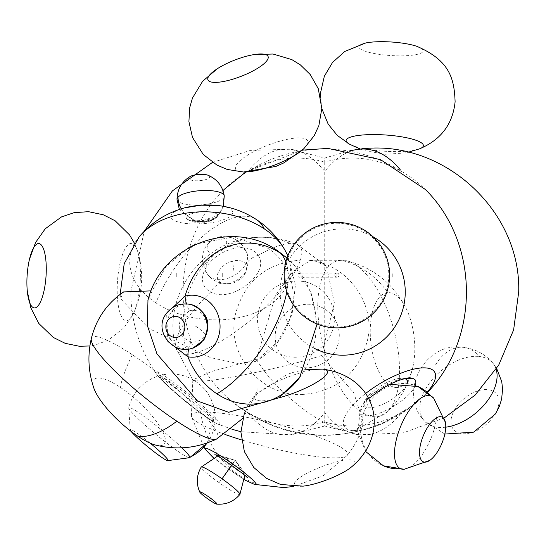 <?xml version="1.0" encoding="UTF-8"?>
<svg xmlns="http://www.w3.org/2000/svg" width="546" height="546" viewBox="0 0 546 546"><rect width="100%" height="100%" fill="white"/><g stroke="black" fill="none" stroke-linecap="round" stroke-linejoin="round"><path stroke-width="0.41" stroke-dasharray="2.73 2.05" d="M150.198 443.161A24.44 2.164 -140.7 0 0 130.214 429.6A24.44 2.164 -140.7 0 0 130.221 430.036A24.44 2.164 -140.7 0 0 131.136 431.436M474.979 391.912A27.873 17.001 140.1 0 1 498.989 401.644A27.873 17.001 140.1 0 1 474.979 431.388A27.873 17.001 140.1 0 1 450.969 421.648A27.873 17.001 140.1 0 1 474.979 391.912M427.3 392.055A52.723 18.332 -31.1 0 1 413.8 404.736A52.723 18.332 -31.1 0 1 382.971 423.341A52.723 18.332 -31.1 0 1 344.342 426.528A52.723 18.332 -31.1 0 1 365.37 393.673M404.593 378.555A24.809 8.627 148.9 0 0 398.498 378.535A24.809 8.627 148.9 0 0 366.919 397.597A24.809 8.627 148.9 0 0 366.141 407.227A24.809 8.627 148.9 0 0 389.08 401.03A24.809 8.627 148.9 0 0 407.2 383.408M427.6 392.287A134.555 116.523 90 0 1 425.361 394.54A134.555 116.523 90 0 1 401.603 412.599C376.972 426.365 351.344 429.49 324.733 421.983C298.109 429.49 272.488 426.365 247.864 412.599A134.555 116.523 -90 0 1 224.106 394.54A134.555 116.523 -90 0 1 183.053 292.021A134.555 116.523 -90 0 1 222.966 190.643M313.916 348.109A63.172 62.558 -90 0 1 280.132 292.021A63.172 62.558 -90 0 1 373.171 236.862M425.361 394.54L413.8 404.736L382.971 423.341C324.14 446.171 271.185 436.575 224.106 394.54M224.106 189.503A134.555 116.523 -90 0 1 247.864 171.444C272.502 157.678 298.123 154.552 324.733 162.06L324.733 426.003L359.207 434.8A142.997 71.499 90 0 1 324.733 412.599A142.997 71.499 -90 0 1 290.26 434.8A142.997 71.499 -90 0 1 247.864 412.599A142.997 142.997 0 0 0 401.603 412.599A142.997 71.499 90 0 1 359.207 434.8L403.071 432.917L444.335 417.861M350 150.607L324.733 158.047L324.733 162.06C351.358 154.552 376.986 157.685 401.603 171.444A134.555 116.523 90 0 1 425.361 189.503M219.963 424.392A41.714 3.692 39.3 0 1 217.861 424.071L217.861 424.071A41.714 3.692 39.3 0 1 185.347 400.825A41.714 3.692 39.3 0 1 156.142 373.546L156.142 373.546A41.714 3.692 39.3 0 1 155.412 371.546A41.714 3.692 39.3 0 1 190.028 395.113A41.714 3.692 39.3 0 1 219.963 424.392M254.47 484.398A30.992 3.174 35.3 0 1 230.31 470.092A30.992 3.174 35.3 0 1 206.634 450.948A30.992 3.174 35.3 0 1 205.862 449.972M321.464 355.555C290.568 365.97 222.638 380.391 201.604 381.176L192.963 380.419L192.834 379.839L211.479 371.478L256.477 359.309L275.518 295.338L292.595 271.737L310.108 260.701L313.329 260.23L326.399 266.148L334.398 302.969L321.464 355.555L353.788 392.806L363.227 422.311L355.999 430.2L351.979 430.89C330.337 433.865 276.228 393.864 256.477 359.309M258.135 255.426C271.239 272.959 230.719 304.19 210.688 291.926A30.992 20.161 150.8 0 1 205.712 268.188A30.992 20.161 150.8 0 1 235.845 248.164A30.992 20.161 150.8 0 1 258.135 255.426A80.542 24.01 -40.6 0 1 289.953 243.359A80.542 24.01 -40.6 0 1 296.901 244.294A80.542 24.01 -40.6 0 1 269.526 302.975A80.542 24.01 -40.6 0 1 187.469 354.306A80.542 24.01 -40.6 0 1 175.942 348.034A80.542 24.01 -40.6 0 1 210.688 291.926A15.82 10.947 115.9 0 1 221.553 283.162L231.982 283.524C243.53 278.863 248.164 272.509 245.877 264.448A15.82 12.019 -30.9 0 1 258.135 255.426M397.188 387.51A47.679 21.813 -96.2 0 1 370.72 341.332A47.679 21.813 -96.2 0 1 387.844 292.629A47.679 21.813 -96.2 0 1 407.05 310.374A47.679 21.813 -96.2 0 1 413.124 365.929A47.679 21.813 -96.2 0 1 397.188 387.51M218.441 237.414A10.545 6.88 150.7 0 1 226.576 243.577A10.545 6.88 150.7 0 1 215.356 252.914A10.545 6.88 150.7 0 1 207.221 246.744A10.545 6.88 150.7 0 1 218.441 237.414M184.698 207.835A30.992 9.282 175.9 0 0 182.077 222.905A30.992 9.282 175.9 0 0 225.621 218.871A30.992 9.282 175.9 0 0 221.58 206.033M228.603 412.298L246.499 407.261L257.105 391.639L256.873 360.544C300.928 334.65 305.637 270.707 267.035 247.857L233.258 236.971L195.932 244.096M188.445 247.911L166.086 266.503L152.116 291.059L147.966 300.341M256.873 360.544L255.719 361.391L238.459 363.588L210.592 357.65L148.956 328.576L120.489 298.601L123.594 291.919M151.174 290.875L152.116 291.059M167.895 341.489L166.612 313.186M155.59 445.072A47.679 13.725 42.7 0 0 160.347 427.306A47.679 13.725 42.7 0 0 120.168 387.257A47.679 13.725 42.7 0 0 93.851 388.124M189.462 310.742L180.89 318.072C176.972 329.804 180.316 337.728 190.929 341.844A15.895 14.332 -92.5 0 0 204.238 336.234A15.895 14.332 -92.5 0 0 205.446 334.316A15.895 14.332 -92.5 0 0 204.511 316.68A15.895 14.332 -92.5 0 0 189.462 310.742A15.82 6.695 -105.6 0 1 186.52 303.869M190.929 341.844A15.82 6.709 100.1 0 0 188.643 348.955M190.254 176.46A10.545 3.16 175.9 0 0 192.479 180.412A10.545 3.16 175.9 0 0 206.279 179.429A10.545 3.16 175.9 0 0 207.91 175.205M416.81 46.321A32.269 6.784 3.8 0 1 420.14 53.481A32.269 6.784 3.8 0 1 392.663 55.658A32.269 6.784 3.8 0 1 362.394 50.096A32.269 6.784 3.8 0 1 365.724 42.977M307.569 304.259A32.269 31.545 146.4 0 1 339.278 335.694A32.269 31.545 146.4 0 1 306.9 367.792A32.269 31.545 146.4 0 1 275.191 336.363A32.269 31.545 146.4 0 1 307.569 304.259M303.044 486.152A32.269 7.098 159.2 0 1 299.072 478.221A32.269 7.098 159.2 0 1 334.596 462.401A32.269 7.098 159.2 0 1 349.467 468.55M336.902 327.887A52.737 52.737 0 0 0 389.639 275.143A52.737 52.737 0 0 0 336.902 222.406A52.737 52.737 0 0 0 284.159 275.143A52.737 52.737 0 0 0 336.902 327.887M336.93 277.225L336.93 273.068L336.93 277.225A2.075 2.075 0 0 1 334.821 275.143A2.075 2.075 0 0 1 336.902 273.068A2.075 2.075 0 0 1 338.977 275.143A2.075 2.075 0 0 1 336.902 277.225A2.075 2.075 0 0 1 334.821 275.143A2.075 2.075 0 0 1 336.902 273.068L336.93 273.068A2.075 2.075 0 0 1 338.977 275.143A2.075 2.075 0 0 1 336.902 277.225L299.078 277.225A2.075 1.249 90 0 1 297.829 275.143A2.075 1.249 90 0 1 299.078 273.068A2.075 1.249 90 0 1 300.327 275.143A2.075 1.249 90 0 1 299.078 277.225M336.93 273.068L299.078 273.068M199.092 384.043A43.837 43.455 171.3 0 1 214.762 411.213A43.837 43.455 171.3 0 1 207.118 442.97M181.859 447.822A39.408 3.488 -140.7 0 0 149.276 420.283A39.408 3.488 -140.7 0 0 128.815 407.678A39.408 3.488 -140.7 0 0 128.747 407.814A39.408 3.488 -140.7 0 0 128.747 408.06A39.408 3.488 -140.7 0 0 157.93 436.022A39.408 3.488 -140.7 0 0 189.674 457.691M435.708 364.639A44.827 30.801 -83.2 0 1 463.813 347.392A44.827 30.801 -83.2 0 1 479.586 356.531A44.827 27.341 140.1 0 1 492.895 363.165A44.827 27.341 140.1 0 1 496.164 369.267M445.761 427.177A44.827 27.341 140.1 0 1 437.394 427.279A44.827 27.341 140.1 0 1 424.085 420.645A44.827 27.341 140.1 0 1 458.49 360.162A44.827 27.341 140.1 0 1 479.586 356.531M398.498 378.535L409.425 377.805A31.852 11.077 148.9 0 0 382.241 387.305A31.852 11.077 148.9 0 0 361.179 406.927A31.852 11.077 148.9 0 0 360.701 413.247A31.852 11.077 148.9 0 0 362.872 415.035A31.852 11.077 148.9 0 0 391.407 407.603A31.852 11.077 148.9 0 0 415.274 385.442M366.141 407.227A51.174 46.581 -66.5 0 0 362.872 415.035M400.348 169.881A142.997 71.499 90 0 1 401.603 171.444A142.997 142.997 0 0 0 247.864 171.444A142.997 71.499 -90 0 1 290.26 149.242A142.997 71.499 -90 0 1 324.733 171.444A142.997 71.499 90 0 1 359.207 149.242M213.841 420.127A34.439 3.051 -140.7 0 0 187.756 395.222A34.439 3.051 -140.7 0 0 160.483 376.829A34.439 3.051 -140.7 0 0 160.422 377.163A632.009 626.508 171.3 0 1 187.728 397.925A632.009 626.508 -8.7 0 1 213.841 420.127A34.439 3.051 -140.7 0 1 213.779 420.461A34.439 3.051 -140.7 0 1 186.507 402.074A34.439 3.051 -140.7 0 1 160.422 377.163M433.667 398.164A39.353 16.291 -67.5 0 1 433.176 432.425A39.353 16.291 -67.5 0 1 404.142 469.273M417.977 386.513A43.243 39.367 -66.5 0 0 364.353 411.07A43.243 39.367 113.5 0 0 383.449 465.82M244.294 472.604A15.895 1.631 -144.7 0 0 232.978 463.363A15.895 1.631 -144.7 0 0 219.246 455.364A15.895 1.631 -144.7 0 0 219.642 456.688A15.895 1.631 -144.7 0 0 230.958 465.929A15.895 1.631 -144.7 0 0 244.942 473.566A15.895 1.631 -144.7 0 0 244.294 472.604M232.576 463.929L235.053 460.292L230.958 465.929M224.87 434.404A80.542 12.244 -165.9 0 1 191.4 416.298A80.542 12.244 -165.9 0 1 200.573 412.169A80.542 12.244 -165.9 0 1 292.67 428.576A80.542 12.244 -165.9 0 1 347.249 455.357A80.542 12.244 -165.9 0 1 338.506 457.773A80.542 12.244 -165.9 0 1 241.4 439.864M200.573 412.169A88.95 79.074 -93.3 0 0 257.234 484.063M340.936 260.217A80.542 36.254 74.8 0 0 321.84 340.615A80.542 36.254 74.8 0 0 376.392 416.762A80.542 36.254 74.8 0 0 387.455 411.766A80.542 36.254 74.8 0 0 395.488 336.363A80.542 36.254 74.8 0 0 346.403 260.722A80.542 36.254 74.8 0 0 340.936 260.217A88.95 79.074 86.7 0 1 387.844 292.629M187.469 354.306A88.95 79.074 86.7 0 1 206.886 261.732A88.95 79.074 -93.3 0 1 257.036 237.374A88.95 79.074 -93.3 0 1 289.953 243.359M245.877 264.448A15.895 10.34 -29.2 0 0 234.446 260.722A15.895 10.34 -29.2 0 0 232.275 261.206A15.895 10.34 -29.2 0 0 218.53 271.867A15.895 10.34 -29.2 0 0 221.553 283.162M234.091 275.935A26.222 7.016 74.6 0 0 232.275 261.206M239.892 494.444A23.69 2.43 35.3 0 1 219.069 482.65A23.69 2.43 35.3 0 1 202.197 468.877A23.69 2.43 35.3 0 1 201.228 467.062M219.069 482.65L235.053 460.292M230.084 246.369A22.427 14.619 150.7 0 1 247.065 253.426A22.427 14.619 150.7 0 1 223.519 279.327A22.427 14.619 150.7 0 1 208.183 275.198A22.427 14.619 150.7 0 1 209.998 258.326A22.427 14.619 150.7 0 1 230.084 246.369M191.851 220.932A15.895 4.757 -4.1 0 1 187.674 219.588A15.895 4.757 -4.1 0 1 186.793 216.223A15.895 4.757 -4.1 0 1 212.107 212.285A15.895 4.757 -4.1 0 1 217.171 216.994A15.895 4.757 -4.1 0 1 216.564 217.533A15.895 4.757 -4.1 0 1 191.851 220.932M181.238 208.825A23.731 21.547 43.1 0 0 202.348 221.71A26.222 23.806 43.1 0 0 217.171 216.994M284.951 250.136A80.542 53.761 5.3 0 1 255.528 312.612A80.542 53.761 5.3 0 1 155.917 302.853A88.95 41.523 123.6 0 1 193.229 245.366A88.95 41.523 123.6 0 1 213.616 227.866A88.95 41.523 -56.4 0 1 256.64 219.697M155.917 302.853A80.542 53.761 5.3 0 1 139.387 236.575M91.305 338.588A80.542 13.589 -141.3 0 1 132.344 354.77A80.542 13.589 -141.3 0 1 213.964 427.354A80.542 13.589 -141.3 0 1 216.544 439.073M132.344 354.77A88.95 41.523 -56.4 0 0 120.168 387.257M299.658 377.491A80.542 67.349 87.1 0 0 294.041 264.906A80.542 67.349 87.1 0 0 286.991 258.094M285.845 261.923A88.95 41.523 123.6 0 1 286.814 291.673M195.4 326.051A26.222 6.204 -152 0 1 205.446 334.316M177.006 199.283A23.69 7.091 175.9 0 0 185.544 204.19A23.69 7.091 175.9 0 0 223.28 198.314A23.69 7.091 175.9 0 0 224.256 195.925M223.28 198.314A23.731 21.547 -136.9 0 1 218.066 215.342A23.731 21.547 -136.9 0 1 202.348 221.71M193.414 347.754A22.427 20.202 87.7 0 1 170.366 339.127A22.427 20.202 87.7 0 1 171.212 312.23A22.427 20.202 87.7 0 1 191.653 304.695M303.883 148.642A38.718 10.47 -21.2 0 0 297.338 137.954A38.718 10.47 -21.2 0 0 255.057 150.928A38.718 10.47 -21.2 0 0 243.53 172.024M419.649 148.799A38.718 8.135 3.8 0 1 386.807 151.358A38.718 8.135 3.8 0 1 349.529 144.205M137.476 250.86A38.718 11.35 -86.1 0 0 121.048 259.248A38.718 11.35 -86.1 0 0 120.14 313.24A38.718 11.35 -86.1 0 0 133.477 313.431A38.718 11.35 -86.1 0 0 137.715 251.597A38.718 11.35 -86.1 0 0 137.476 250.86M296.376 280.972A38.718 37.858 146.4 0 1 334.432 318.693A38.718 37.858 146.4 0 1 295.577 357.214A38.718 37.858 146.4 0 1 257.521 319.492A38.718 37.858 146.4 0 1 296.376 280.972M279.279 397.768A38.718 8.518 159.2 0 1 257.391 393.721A38.718 8.518 159.2 0 1 303.16 372.065A38.718 8.518 159.2 0 1 322.386 369.089M336.902 223.253A51.897 51.897 0 0 1 388.793 275.143A51.897 51.897 0 0 1 336.902 327.04A51.897 51.897 0 0 1 285.005 275.143A51.897 51.897 0 0 1 336.902 223.253M207.412 442.867L214.762 411.213C211.418 393.884 201.501 382.2 185.019 376.153C173.799 372.665 162.872 373.416 152.238 378.412C140.001 384.691 132.166 394.492 128.747 407.814L130.221 430.036M444.847 434.056L424.085 420.645C397.44 392.069 425.341 340.643 463.813 347.392C475.511 348.949 485.203 354.211 492.895 363.165L496.662 368.475M368.311 398.805L365.315 401.692L361.179 406.927L366.919 397.597M231.948 429.252L217.861 424.071C209.084 421.744 163.063 384.732 156.142 373.546C139.428 348.935 130.972 321.765 130.767 292.021L144.26 231.238M212.51 162.394L250.477 150.382L290.26 149.242L324.733 158.047M302.266 150.136L245.734 172.045M324.733 426.003L290.26 434.8L240.929 431.715M389.803 384.316L371.526 394.253L360.005 411.568L357.896 432.255L365.697 451.542M247.017 477.559L244.942 473.566L235.142 460.189L219.246 455.364M192.834 379.839L191.4 416.298L203.986 447.194M363.227 422.311C360.544 434.602 355.214 445.618 347.249 455.357L323.225 475.737L293.605 486.459M326.399 266.148L296.901 244.294C284.145 238.93 270.857 236.623 257.036 237.374C203.146 238.698 160.968 296.246 175.942 348.034L192.963 380.419M355.999 430.2L387.455 411.766C400.621 399.071 409.179 383.79 413.124 365.929M310.108 260.708L346.403 260.722C374.283 267.909 394.499 284.459 407.05 310.374M212.954 457.377L228.419 469.383L245.134 480.166M217.526 456.142L235.135 460.196L244.779 475.443M247.065 253.426C250.321 268.809 244.417 278.733 229.361 283.203C220.877 284.309 213.82 281.634 208.183 275.198L205.651 271.485L202.491 261.302L202.436 257.419L203.221 252.621L205.269 247.454L208.258 243.195L213.52 238.984L220.154 236.698C233.046 235.811 242.015 241.387 247.065 253.426M187.674 219.588L189.476 219.963C198.812 222.393 216.462 218.223 216.858 217.328L216.564 217.533C207.344 224.003 197.713 224.686 187.674 219.588M120.134 294.39L120.489 298.601M257.105 391.639L242.874 418.338M255.719 361.391L278.146 341.373L292.035 314.721L295.427 284.848L287.851 255.76M277.996 398.109L279.381 397.174M287.025 257.992L294.041 264.906L311.002 292.335L317.069 324.017M223.362 206.299L218.066 215.342L197.181 222.591L179.361 209.432M360.428 149.113L365.329 150.764L385.189 154.279L404.484 153.01L408.203 152.245M321.819 108.586L320.406 95.639M134.391 243.161L137.715 251.597C144.137 272.741 142.724 293.359 133.477 313.431L124.14 327.709L108.238 340.206L95.106 345.045L89.892 345.966M301.842 394.533C336.397 391.851 358.265 373.798 367.444 340.383C377.027 300.355 342.158 258.238 301.051 260.101C266.468 262.79 244.601 280.856 235.435 314.291C225.88 354.306 260.749 396.396 301.842 394.533M245.447 411.09L257.391 393.721L287.114 374.385L294.765 371.901L304.723 369.833M222.693 273.068L222.693 277.225L222.693 273.068M392.786 277.225L392.786 273.068L392.786 277.225M176.276 273.068L176.276 277.225L176.276 273.068"/><path stroke-width="0.82" d="M131.136 431.436A24.44 2.164 -140.7 0 0 150.041 448.607A24.44 2.164 -140.7 0 0 167.602 460.633A24.44 2.164 -140.7 0 0 168.031 460.558A24.44 2.164 -140.7 0 0 150.198 443.161M365.37 393.673A52.723 18.332 -31.1 0 1 434.623 372.038A52.723 18.332 -31.1 0 1 427.3 392.055M407.2 383.408A24.809 8.627 148.9 0 0 405.248 378.794A24.809 8.627 148.9 0 0 404.593 378.555M302.266 150.136L327.907 148.403L380.555 159.657L425.361 189.503A134.555 116.523 90 0 1 466.421 292.021A134.555 116.523 90 0 1 427.6 392.287M373.171 236.862A63.172 62.558 -90 0 1 405.248 292.021A63.172 62.558 -90 0 1 313.916 348.109M222.966 190.643A134.555 116.523 -90 0 1 224.106 189.503L245.734 172.045M443.352 439.421A24.263 10.04 -67.5 0 1 429.695 460.442A24.263 10.04 -67.5 0 1 421.922 439.421A24.263 10.04 -67.5 0 1 435.21 418.659A24.263 10.04 -67.5 0 1 445.447 422.495A24.263 10.04 -67.5 0 1 443.352 439.421M203.986 447.194L205.862 449.972A30.992 3.174 35.3 0 1 224.003 458.074A30.992 3.174 35.3 0 1 254.716 481.995A30.992 3.174 35.3 0 1 254.47 484.398L283.736 487.585L293.605 486.459M200.191 492.683A10.545 1.078 35.3 0 1 199.788 492.123A10.545 1.078 35.3 0 1 206.525 495.393A10.545 1.078 35.3 0 1 216.55 503.248A10.545 1.078 35.3 0 1 216.728 504.122A10.545 1.078 35.3 0 1 208.681 499.501A10.545 1.078 35.3 0 1 200.191 492.683M221.58 206.033A30.992 9.282 175.9 0 0 217.847 205.48L217.847 205.48A30.992 9.282 175.9 0 0 184.698 207.835L201.174 205.194L217.67 205.46M195.932 244.096L188.445 247.911M242.874 418.338L216.544 439.073A80.542 13.589 -141.3 0 1 176.863 421.191A80.542 13.589 -141.3 0 1 95.25 348.607A80.542 13.589 -141.3 0 1 91.305 338.588C96.185 318.966 106.948 303.405 123.594 291.919L151.174 290.875M147.966 300.341L147.338 325.45L156.968 353.917L197.495 400.976L228.603 412.298L277.996 398.109M166.612 313.186L185.053 296.137A30.992 27.948 87.5 0 1 215.588 309.609A30.992 27.948 87.5 0 1 213.875 345.857A30.992 27.948 87.5 0 1 187.92 356.791L167.895 341.489M91.305 338.588C87.462 355.344 88.309 371.853 93.851 388.124A47.679 13.725 42.7 0 0 138.083 436.39A47.679 13.725 42.7 0 0 155.59 445.072C176.617 450.279 196.935 448.28 216.544 439.073M186.52 303.869A15.82 6.695 -105.6 0 1 185.053 296.137A80.542 67.349 87.1 0 1 280.692 253.364A88.95 41.523 123.6 0 1 285.845 261.923M188.643 348.955A15.82 6.709 100.1 0 0 187.92 356.791A80.542 67.349 87.1 0 0 216.905 393.823A80.542 67.349 87.1 0 0 299.658 377.491L317.069 324.017M177.006 199.283A23.69 7.091 175.9 0 1 178.003 197.167A23.69 7.091 175.9 0 1 215.738 191.291A23.69 7.091 175.9 0 1 224.256 195.925C222.563 186.022 217.117 179.115 207.91 175.205A10.545 3.16 175.9 0 0 205.924 174.672A10.545 3.16 175.9 0 0 190.254 176.46C181.695 181.634 177.279 189.244 177.006 199.283L179.361 209.432M182.746 333.613A10.545 9.5 87.7 0 1 169.383 335.08A10.545 9.5 87.7 0 1 167.95 320.236A10.545 9.5 87.7 0 1 181.313 318.775A10.545 9.5 87.7 0 1 182.746 333.613M251.808 71.553A32.269 8.722 -21.2 0 0 268.229 57.78A32.269 8.722 -21.2 0 0 253.74 54.641A32.269 8.722 -21.2 0 0 224.188 64.803A32.269 8.722 -21.2 0 0 217.247 68.782A32.269 8.722 -21.2 0 0 213.288 82.323A32.269 8.722 -21.2 0 0 251.808 71.553M320.406 95.639L320.516 92.922L324.344 76.235L332.521 62.469L344.785 51.447L365.724 42.977A32.269 6.784 3.8 0 1 389.332 41.878A32.269 6.784 3.8 0 1 416.81 46.321C450.402 60.736 454.224 79.402 455.111 101.747C452.805 124.099 440.984 139.783 419.649 148.799A38.718 8.135 3.8 0 0 382.814 134.821A38.718 8.135 3.8 0 0 349.529 144.205L337.285 135.401L328.173 124.126L321.819 108.586M43.81 249.74A32.269 9.459 -86.1 0 0 29.491 259.2A32.269 9.459 -86.1 0 0 27.3 291.141A32.269 9.459 -86.1 0 0 29.368 301.726A32.269 9.459 -86.1 0 0 43.052 294.731A32.269 9.459 -86.1 0 0 43.81 249.74M304.723 369.833L322.386 369.089C379.613 376.754 390.724 436.889 349.467 468.55A32.269 7.098 159.2 0 1 314.701 483.817A32.269 7.098 159.2 0 1 303.044 486.152L280.617 484.459L266.523 478.351L253.781 467.485L244.376 451.617L240.922 432.207L244.13 414.387L245.447 411.09M336.902 327.887A52.737 52.737 0 0 0 389.639 275.143A52.737 52.737 0 0 0 336.902 222.406A52.737 52.737 0 0 0 284.159 275.143A52.737 52.737 0 0 0 336.902 327.887M207.118 442.97A43.837 43.455 171.3 0 1 189.871 457.214A39.408 3.488 -140.7 0 0 181.859 447.822M207.412 442.867L189.674 457.691A39.408 3.488 -140.7 0 0 189.796 457.603A39.408 3.488 -140.7 0 0 189.871 457.214M496.164 369.267A44.827 27.341 140.1 0 1 458.49 423.648A44.827 27.341 140.1 0 1 445.761 427.177M415.274 385.442A31.852 11.077 148.9 0 0 415.24 380.323A31.852 11.077 148.9 0 0 413.076 378.535A31.852 11.077 148.9 0 0 409.425 377.805A31.852 11.077 148.9 0 0 409.418 377.805L406.825 378.078L398.757 380.385L391.475 383.497L382.787 388.206L368.311 398.805M405.248 378.794A51.174 46.581 113.5 0 1 413.076 378.535M444.335 417.861L475.061 395.14L498.723 365.097L513.629 329.845L518.7 292.021C521.218 209.5 441.1 137.619 359.207 149.242A142.997 71.499 90 0 1 400.348 169.881M429.695 460.442L404.142 469.273A39.353 16.291 -67.5 0 1 400.593 468.727A39.353 16.291 -67.5 0 1 398.409 432.425A39.353 16.291 -67.5 0 1 430.985 396.123A43.243 39.367 -66.5 0 0 417.977 386.513L389.803 384.316M400.593 468.727A43.243 39.367 113.5 0 1 383.449 465.82L365.697 451.542M430.985 396.123A39.353 16.291 -67.5 0 1 433.667 398.164L417.977 386.513M241.4 439.864A80.542 12.244 -165.9 0 1 224.87 434.404M199.788 492.123C196.041 483.531 196.519 475.177 201.228 467.062A23.69 2.43 35.3 0 1 222.072 478.828A23.69 2.43 35.3 0 1 238.943 492.601A23.69 2.43 35.3 0 1 239.892 494.444L244.779 475.443M222.072 478.828L232.576 463.929M184.698 207.835C166.639 212.756 151.535 222.338 139.387 236.575A80.542 53.761 5.3 0 1 264.237 228.815A88.95 41.523 -56.4 0 0 256.64 219.697C244.826 211.916 231.893 207.173 217.847 205.48M264.237 228.815A80.542 53.761 5.3 0 1 284.951 250.136C277.921 237.756 268.482 227.607 256.64 219.697M176.863 421.191A88.95 41.523 123.6 0 1 138.083 436.39M286.991 258.094A80.542 67.349 87.1 0 0 280.692 253.364M286.814 291.673A88.95 41.523 123.6 0 1 276.849 322.195A88.95 41.523 -56.4 0 1 216.905 393.823M178.003 197.167A23.731 21.547 43.1 0 0 181.238 208.825M202.675 340.677A22.427 20.202 87.7 0 1 193.414 347.754L203.904 339.865C211.991 323.901 207.903 312.175 191.653 304.695A22.427 20.202 87.7 0 1 202.675 340.677M303.883 148.642L283.927 162.838L275.894 166.428L243.53 172.024A38.718 10.47 -21.2 0 0 288.199 159.023A38.718 10.47 -21.2 0 0 303.883 148.642L314.196 135.736L318.878 125.56L321.819 108.511L318.277 88.691L310.258 74.57L300.389 64.899L291.789 59.575L272.993 54.02L253.74 54.641M322.386 369.089A38.718 8.518 159.2 0 1 319.41 380.548A38.718 8.518 159.2 0 1 279.279 397.768M189.674 457.691L167.602 460.633M496.662 368.475L501.774 381.77L502.579 389.196L501.644 398.949L499.406 406.292L495.475 413.895L473.696 432.152L444.847 434.056M144.26 231.238L172.42 190.868L212.51 162.394M350 150.607L359.207 149.242M240.929 431.715L231.948 429.252M404.142 469.273L383.449 465.82M445.447 422.495L433.667 398.164M247.01 477.552L247.017 477.559C251.044 479.224 216.523 453.917 214.79 454.736L219.246 455.364M205.862 449.972L212.954 457.377M245.134 480.166L254.47 484.398M201.228 467.062L217.526 456.142M216.728 504.122C226.078 504.804 233.804 501.576 239.892 494.444M139.387 236.575L124.215 263.636L120.134 294.39M147.905 300.559C160.442 245.686 231.852 217.758 277.737 250.88L287.025 257.992M287.851 255.76L284.951 250.136M279.381 397.174L299.658 377.491M224.256 195.925L223.362 206.299M191.653 304.695C181.477 302.388 173.082 305.282 166.482 313.356C152.518 330.487 173.703 356.531 193.414 347.754M243.53 172.024L227.218 169.437L216.899 165.069L203.242 154.457L192.499 137.428L188.909 121.587L189.687 107.794L192.458 98.062L202.607 81.299L217.247 68.782M408.203 152.245L419.649 148.799M360.428 149.113L349.529 144.205M89.892 345.966L79.388 346.266L65.227 343.352L53.303 337.442L38.793 323.464L30.801 307.808L27.3 291.141M29.491 259.2L35.538 242.554L45.222 228.801L61.493 216.912L74.106 212.667L88.534 211.684L103.324 214.79L115.186 220.816L129.532 234.889L134.391 243.161"/></g></svg>
